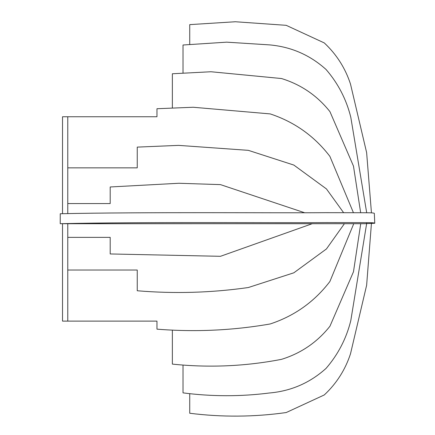 <?xml version="1.0" encoding="UTF-8"?>
<svg xmlns="http://www.w3.org/2000/svg" width="435" height="435" viewBox="0 0 435 435"><rect width="100%" height="100%" fill="white"/><g stroke="black" fill="none" stroke-linecap="round" stroke-linejoin="round"><path stroke-width="0.65" d="M355.129 223.704L67.588 223.715M60.22 223.699L364.824 223.704L374.769 223.258C373.083 222.448 373.475 222.682 326.119 222.573C275.252 223.024 142.865 221.758 60.22 223.699L60.247 213.743C143.795 211.91 274.295 213.106 325.152 212.677C372.42 212.78 371.784 212.563 374.323 213.308L374.763 223.155M374.573 218.946L374.769 223.258M189.731 24.626L235.351 21.75L286.197 25.322L324.276 42.924C336.538 54.386 345.281 68.094 350.496 84.053L366.634 152.636L371.446 212.84L366.634 152.636L350.496 84.053C345.281 68.094 336.538 54.386 324.276 42.924L286.197 25.322L235.351 21.75L189.731 24.626L189.731 44.196M189.731 413.25C221.921 417.301 254.073 417.067 286.197 412.549L324.276 394.953C336.538 383.485 345.281 369.777 350.496 353.824L366.634 285.24L371.49 222.72L366.634 285.24L350.496 353.824C345.281 369.777 336.538 383.485 324.276 394.953L286.197 412.549C254.073 417.067 221.921 417.301 189.731 413.25L189.731 393.68M183.015 45.006L226.706 42.162L269.45 44.881C291.053 46.773 309.916 54.973 326.043 69.469C338.109 83.417 346.358 99.338 350.789 117.238L366.7 212.775L350.789 117.238C346.358 99.338 338.109 83.417 326.043 69.469C309.916 54.973 291.053 46.773 269.45 44.881L226.706 42.162L183.015 45.006L183.015 72.803M183.015 365.068L183.015 392.87C211.818 396.617 240.631 396.655 269.45 392.99C291.053 391.098 309.916 382.903 326.043 368.401C338.109 354.46 346.358 338.533 350.789 320.638L366.803 222.666L350.789 320.638C346.358 338.533 338.109 354.46 326.043 368.401C309.916 382.903 291.053 391.098 269.45 392.99C240.631 396.655 211.818 396.617 183.015 392.87M172.363 73.765L210.975 71.748L281.499 78.534C301.058 84.586 317.207 95.624 329.947 111.648L353.481 166.116L360.664 212.737L353.481 166.116L329.947 111.648C317.207 95.624 301.058 84.586 281.499 78.534L210.975 71.748L172.363 73.765L172.363 107.744M172.363 330.132L172.363 364.106C208.974 367.918 245.356 366.33 281.499 359.343C301.058 353.291 317.207 342.247 329.947 326.223L353.481 271.761L360.729 223.72L353.481 271.761L329.947 326.223C317.207 342.247 301.058 353.291 281.499 359.343C245.356 366.33 208.974 367.918 172.363 364.106M193.211 107.255L270.211 113.91C294.462 121.93 314.353 136.079 329.882 156.355L353.432 212.71L329.882 156.355C314.353 136.079 294.462 121.93 270.211 113.91L193.211 107.255L156.97 108.723L156.97 116.754L62.526 116.754L62.526 213.694M67.768 223.818L67.768 321.117L156.97 321.117L156.97 329.154C194.934 332.204 232.681 330.475 270.211 323.961C294.462 315.946 314.353 301.798 329.882 281.516L353.704 223.818L329.882 281.516C314.353 301.798 294.462 315.946 270.211 323.961C232.681 330.475 194.934 332.204 156.97 329.154M178.584 145.377L248.325 150.341L293.842 165.066L326.457 188.937L343.623 212.688L326.457 188.937L293.842 165.066L248.325 150.341L178.584 145.377L137.242 147.112L137.242 167.845L67.768 167.845M67.768 270.026L137.242 270.026L137.242 290.759C174.392 293.875 211.421 292.798 248.325 287.53L293.842 272.805L326.457 248.94L344.324 223.818L326.457 248.94L293.842 272.805L248.325 287.53C211.421 292.798 174.392 293.875 137.242 290.759M220.469 184.619L304.44 212.677L220.469 184.619L178.899 183.266L110.196 186.974L110.196 203.553L67.768 203.553M220.469 256.307L311.922 223.818L220.469 256.307L110.196 253.953L220.469 256.307M178.899 183.266L110.196 186.974M67.768 237.374L110.196 237.374L110.196 253.953M62.526 223.704L62.526 321.117L67.768 321.117M67.768 116.754L67.768 213.574M364.78 223.715L366.074 223.644"/></g></svg>
